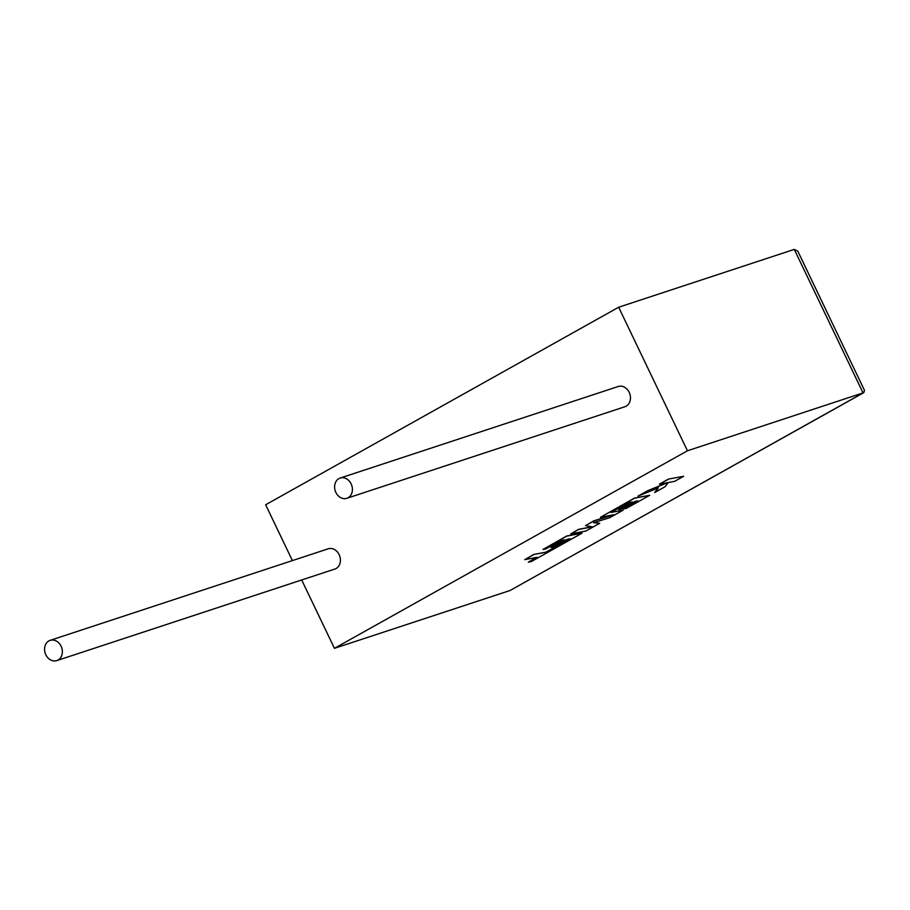 <?xml version="1.0" encoding="UTF-8"?>
<svg xmlns="http://www.w3.org/2000/svg" width="910" height="910" viewBox="0 0 910 910"><rect width="100%" height="100%" fill="white"/><g stroke="black" fill="none" stroke-linecap="round" stroke-linejoin="round"><path stroke-width="1.36" d="M58.058 660.046A10.658 8.691 71.8 0 1 56.807 660.603A10.658 8.691 71.8 0 1 45.5 653.983A10.658 8.691 71.8 0 1 48.89 640.913A10.658 8.691 71.8 0 1 50.141 640.356A10.658 8.691 71.8 0 1 61.436 646.976A10.658 8.691 71.8 0 1 58.058 660.046M50.141 640.356L328.203 548.81A10.658 8.691 71.8 0 1 339.498 555.418A10.658 8.691 71.8 0 1 336.12 568.5A10.658 8.691 71.8 0 1 334.857 569.046L56.807 660.603M338.929 478.603A10.658 8.691 -108.2 0 0 335.54 491.684A10.658 8.691 -108.2 0 0 346.846 498.293A10.658 8.691 -108.2 0 0 348.098 497.747A10.658 8.691 -108.2 0 0 351.476 484.666A10.658 8.691 -108.2 0 0 340.181 478.057A10.658 8.691 -108.2 0 0 338.929 478.603M346.846 498.293L624.908 406.736A10.658 8.691 -108.2 0 0 626.16 406.19A10.658 8.691 -108.2 0 0 629.538 393.109A10.658 8.691 -108.2 0 0 618.243 386.5L340.181 478.057M687.448 450.78L334.436 648.318L510.055 590.499L863.067 392.949L794.282 249.397L797.797 251.149L864.5 390.379L863.783 392.642L687.448 450.78L618.663 307.227L265.652 504.766L292.406 560.594M334.436 648.318L301.688 579.966M794.282 249.397L618.663 307.227M863.783 392.642L510.055 590.499M654.677 492.526L665.096 486.702L668.19 482.584L674.663 481.333L683.672 476.294L668.452 479.081L659.454 484.109L667.758 482.653L647.636 490.729L638.012 496.109L658.362 487.908L654.677 492.526L658.135 487.999M683.672 476.294L668.452 479.081M668.509 479.195L659.511 484.234M667.098 482.778L647.636 490.729M647.692 490.843L638.069 496.234M599.713 523.284L593.582 522.715L609.7 517.688L623.168 510.157L610.894 512.501L628.423 502.684L632.211 501.956L618.641 509.554L621.45 509.009L635.032 501.41L637.83 500.887L623.418 508.952L626.33 508.383L649.694 495.313L634.543 498.202L600.463 517.278L613.977 514.685L593.957 520.918L585.517 525.639L592.285 526.845L578.703 529.449L570.672 533.942L585.835 531.042L599.713 523.284L593.866 522.636M623.168 510.157L611.247 512.307M631.802 502.036L618.641 509.554M637.421 500.966L623.418 508.952M649.694 495.313L634.486 498.088L600.463 517.278M612.828 514.912L593.9 520.793L585.517 525.639M591.932 526.788L578.646 529.324L570.672 533.942M569.751 538.834L545.932 552.154L533.692 554.486L524.74 559.65L536.98 557.307L528.312 562.152L536.57 557.386M528.312 562.152L531.247 561.595L582.025 533.18L566.862 536.081L542.963 549.447L545.875 548.889L560.765 540.551L564.553 539.823L550.971 547.422L553.792 546.876L567.362 539.277L570.16 538.754L545.932 552.154M545.989 552.268L533.692 554.486M533.749 554.611L524.74 559.65M582.025 533.18L566.805 535.956L542.963 549.447M564.132 539.903L550.971 547.422"/></g></svg>
